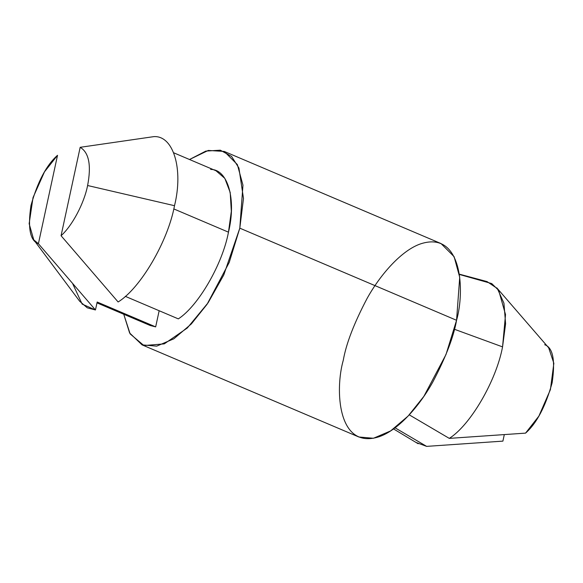 <?xml version="1.0" encoding="UTF-8"?>
<svg xmlns="http://www.w3.org/2000/svg" width="583" height="583" viewBox="0 0 583 583"><rect width="100%" height="100%" fill="white"/><g stroke="black" fill="none" stroke-linecap="round" stroke-linejoin="round"><path stroke-width="0.87" d="M459.368 274.455L491.717 283.564L498.684 290.356L505.519 314.572L502.553 346.878C496.315 380.67 470.408 425.175 449.282 438.38L409.251 414.841L449.282 438.38C470.408 425.175 496.315 380.67 502.553 346.878L454.397 329.264L502.553 346.878L505.599 323.776L503.945 303.211L497.365 288.556L487.038 281.589L459.324 274.156M210.638 169.427C227.895 169.172 236.516 199.503 228.47 232.165C222.56 264.07 198.315 306.002 178.325 318.879L125.287 296.339L178.325 318.879C198.315 306.002 222.56 264.07 228.47 232.165L173.785 208.918L228.47 232.165L231.327 211.286L230.198 192.441L224.827 178.383L216.038 170.783L173.749 152.812M80.177 147.31C88.98 152.564 91.458 165.302 87.61 185.518L174.506 205.704C183.572 169.157 173.472 135.365 153.868 136.626L80.177 147.31L61.062 235.721C72.248 225.767 84.156 203.248 87.61 185.518C91.458 165.302 88.98 152.564 80.177 147.31L153.868 136.626C173.472 135.365 183.572 169.157 174.506 205.704L87.61 185.518C84.156 203.248 72.248 225.767 61.062 235.721L118.116 301.972C140.372 288.454 167.955 241.369 174.506 205.704C167.955 241.369 140.372 288.454 118.116 301.972L61.062 235.721L80.177 147.31M416.473 442.614L426.625 446.374L395.063 427.82M502.896 441.127L426.625 446.374L502.896 441.127L504.266 434.816L502.896 441.127M38.405 243.723L57.52 155.304C46.472 165.047 37.618 181.779 30.965 205.507C27.612 228.07 30.09 240.808 38.405 243.723L33.748 239.832L29.15 223.719L33.02 197.593L44.483 171.861L57.52 155.304L38.405 243.723L95.459 309.967L38.405 243.723M33.748 239.832L79.711 301.294L87.268 307.831L95.459 309.967L82.152 304.107L72.809 283.994M97.179 302.023L95.459 309.967L97.179 302.023L155.668 326.881L97.179 302.023M96.989 302.883L150.276 325.525L155.668 326.881L159.159 310.739L155.668 326.881M142.055 344.866L358.822 436.988L373.448 438.27L390.625 430.917L408.122 416.043L423.848 396.396L445.995 354.537L456.562 320.286L239.802 228.164L229.228 262.416L207.082 304.275L191.355 323.922L173.865 338.796L156.681 346.149L142.055 344.866L129.623 332.988L123.749 314.252L130.155 333.913L143.921 345.559L164.268 343.875L187.289 328.018L208.102 302.774L223.777 274.957L239.802 228.164L456.562 320.286L459.717 277.282L454.113 256.68L441.025 243.563L224.258 151.442L237.347 164.559L242.958 185.161L239.802 228.164L243.49 198.475L238.928 168.035L231.575 156.433L220.345 150.195L205.843 151.084L189.511 159.509L208.277 150.436L224.258 151.442M456.562 320.286C453.698 336.785 445.747 357.415 432.724 382.164C419.549 405.95 398.211 430.341 379.059 436.747C337.419 450.229 334.897 389.291 343.278 360.265C346.149 343.766 354.092 323.135 367.122 298.387C380.291 274.6 401.629 250.209 420.78 243.803C462.421 230.321 464.942 291.267 456.562 320.286M544.675 344.713C552.983 347.621 555.461 360.36 552.108 382.922C545.455 406.65 536.6 423.382 525.56 433.125L449.282 438.38L525.56 433.125L538.881 416.094L550.41 389.619L553.85 363.289L548.669 347.781L496.774 287.842M398.408 429.788L426.625 446.374M393.547 428.935L418.135 443.729"/></g></svg>

